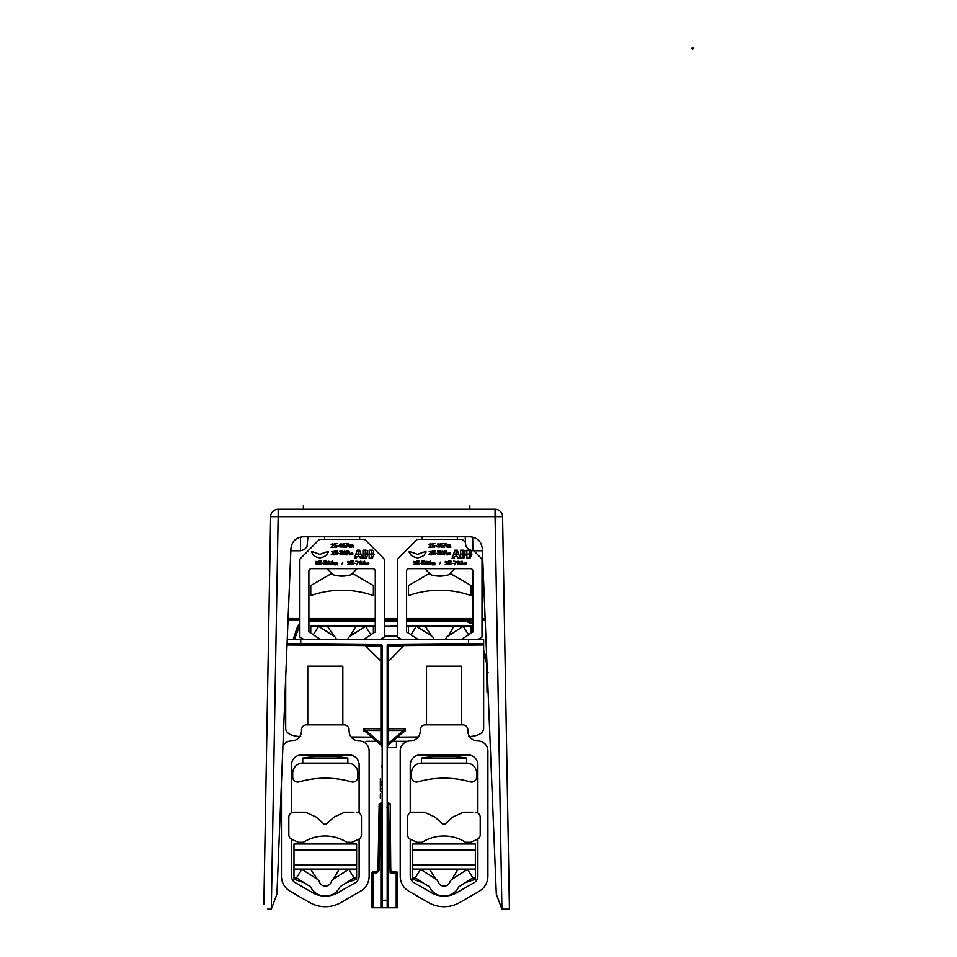 <?xml version="1.0" encoding="UTF-8"?>
<svg xmlns="http://www.w3.org/2000/svg" width="957" height="957" viewBox="0 0 957 957"><rect width="100%" height="100%" fill="white"/><g stroke="black" fill="none" stroke-linecap="round" stroke-linejoin="round"><path stroke-width="1.44" d="M334.376 878.502L348.719 869.363L356.614 869.183L356.614 878.239L354.102 877.82L340.022 886.792A16.281 16.281 0 0 1 310.57 886.792L296.479 877.82L301.862 869.363L317.293 879.196A5.012 5.012 0 0 1 319.351 881.828L319.459 882.127M354.102 877.82L348.719 869.363L340.225 874.782M338.874 875.643L337.618 876.445M336.457 877.186L335.381 877.868M356.614 869.064L356.614 844.002L293.978 844.002L293.978 869.064L356.614 869.064M348.719 869.363L333.287 879.196L339.328 869.064M310.475 869.064L317.293 879.196L301.862 869.363L311.994 875.822M323.43 885.823L326.528 885.979L323.334 885.787M331.11 882.163L331.23 881.84A5.012 5.012 0 0 1 333.287 879.196M319.554 882.342L319.351 881.828A6.268 6.268 0 0 0 331.23 881.828L331.038 882.342M307.077 872.688L301.862 869.363L293.978 869.064L293.978 878.239L293.978 873.071M296.479 877.82L293.978 878.239L293.978 879.088M356.614 873.071L356.614 879.088M453.14 878.502L467.483 869.363L475.366 869.183L475.366 878.239L472.866 877.82L458.774 886.792A16.281 16.281 0 0 1 429.334 886.792L415.242 877.82L420.625 869.363L436.057 879.196A5.012 5.012 0 0 1 438.115 881.828L438.222 882.127M472.866 877.82L467.483 869.363L458.977 874.782M457.625 875.643L456.369 876.445M455.209 877.186L454.132 877.868M475.366 869.064L475.366 844.002L412.73 844.002L412.73 869.064L475.366 869.064M467.483 869.363L452.051 879.196L458.092 869.064M429.226 869.064L436.057 879.196L420.625 869.363L430.758 875.822M442.194 885.823L445.28 885.979L442.086 885.787M449.862 882.163L449.993 881.84A5.012 5.012 0 0 1 452.051 879.196M438.306 882.342L438.115 881.828A6.268 6.268 0 0 0 449.993 881.828L449.79 882.342M425.841 872.688L420.625 869.363L412.73 869.064L412.73 878.239L412.73 873.071M415.242 877.82L412.73 878.239L412.73 879.088M475.366 873.071L475.366 879.088M353.36 736.974L353.36 739.115M406.593 626.034L471.107 626.034L471.107 633.079M391.09 626.034L397.574 626.034M375.276 626.034L356.112 626.034L375.276 626.034M323.861 629.658L318.657 626.333L310.762 626.034L310.762 633.079L310.762 626.034L356.112 626.034L350.071 636.166L365.502 626.333L373.397 626.153L373.397 633.079M421.582 629.658L416.367 626.333L408.472 626.153L408.472 633.079L408.472 626.034L406.593 626.321M397.574 626.321L384.295 626.321M375.276 626.321L373.397 626.321M357.344 631.536L356.267 632.218M355.071 632.984L353.958 633.69M352.93 634.347L351.973 634.958M351.075 635.532L365.502 626.333L370.897 634.79L363.217 639.671M384.295 636.178L397.574 636.178L384.295 636.178M424.968 626.034L431.798 636.166L426.499 632.792M434.047 639.288A6.268 6.268 0 0 0 434.227 639.671A6.268 6.268 0 0 1 433.856 638.798L433.856 638.798A5.012 5.012 0 0 0 431.798 636.166L416.367 626.333L431.798 636.166L416.367 626.333L410.984 634.79L418.652 639.671M445.603 639.156L445.735 638.809A6.268 6.268 0 0 1 445.364 639.671A6.268 6.268 0 0 0 445.543 639.288L445.735 638.798A5.012 5.012 0 0 1 447.792 636.166L463.224 626.333L471.107 626.153M448.785 635.532L453.833 626.034M455.053 631.536L453.977 632.218M452.793 632.984L451.68 633.69M450.639 634.347L449.682 634.958M365.885 741.28L376.603 741.28M407.622 741.28L392.741 741.28L406.593 741.28L396.449 741.28L396.449 747.549L387.178 747.549M327.258 626.034L334.089 636.166L328.789 632.792M336.326 639.288A6.268 6.268 0 0 0 336.517 639.671A6.268 6.268 0 0 1 336.146 638.798L336.146 638.798A5.012 5.012 0 0 0 334.089 636.166L318.657 626.333L334.089 636.166L318.657 626.333L313.262 634.79L320.942 639.671M347.893 639.156L348.013 638.809A6.268 6.268 0 0 1 347.642 639.671A6.268 6.268 0 0 0 347.834 639.288L348.013 638.798A5.012 5.012 0 0 1 350.071 636.166M447.792 636.166L463.224 626.333L468.607 634.79L460.939 639.671M307.759 724.856L307.759 666.18L342.833 666.18L342.833 724.856M347.846 763.1L302.747 763.1A10.025 10.025 0 0 0 292.722 773.124L292.722 777.048A5.012 5.012 0 0 0 299.134 781.857A93.953 93.953 0 0 1 351.458 781.857A5.012 5.012 0 0 0 357.87 777.048L357.87 773.124A10.025 10.025 0 0 0 347.846 763.1L302.747 763.1L302.747 758.052L347.846 758.052L347.846 763.1M316.815 778.519L334.352 778.579M281.442 782.491L281.442 876.134A17.537 17.537 0 0 0 290.222 891.314L309.637 902.523A31.318 31.318 0 0 0 340.955 902.523L360.37 891.314A17.537 17.537 0 0 0 369.139 876.134L369.139 750.958A10.025 10.025 0 0 0 359.114 740.933A10.025 10.025 0 0 1 349.09 730.921L349.09 729.868A5.012 5.012 0 0 0 344.089 724.856L306.503 724.856A5.012 5.012 0 0 0 301.491 729.868L301.491 730.921A10.025 10.025 0 0 1 291.466 740.933A10.025 10.025 0 0 0 282.937 745.706M359.114 812.972L359.114 764.942A10.025 10.025 0 0 0 349.09 754.929L301.491 754.929A10.025 10.025 0 0 0 291.466 764.942L291.466 812.792M325.296 896.123A25.049 25.049 0 0 0 337.821 892.761L355.358 882.641A7.512 7.512 0 0 0 359.114 876.134L359.114 839.014M325.284 896.123A25.049 25.049 0 0 1 312.772 892.761L295.223 882.641A7.512 7.512 0 0 1 291.466 876.134L291.466 839.193M353.946 812.206L344.699 812.206L334.172 816.991L326.815 823.594A2.5 2.5 0 0 1 323.466 823.594L316.109 816.991L305.57 812.206L316.109 816.991L323.466 823.594M354.987 840.928L358.528 839.325A5.012 5.012 0 0 0 361.471 834.767L361.471 817.218A5.012 5.012 0 0 0 356.459 812.206M296.323 812.206L293.823 812.206A5.012 5.012 0 0 0 288.811 817.218L288.811 834.767A5.012 5.012 0 0 0 291.753 839.325L298.249 842.28L303.381 842.28A40.876 40.876 0 0 1 346.889 842.28L352.02 842.28L358.528 839.325M293.823 812.206L305.57 812.206M291.753 839.325L295.294 840.928M302.747 758.052L314.087 756.497L336.493 756.497L347.846 758.052M426.511 724.856L426.511 666.18L461.585 666.18L461.585 724.856M466.597 763.1L421.499 763.1A10.025 10.025 0 0 0 411.486 773.124L411.486 777.048A5.012 5.012 0 0 0 417.886 781.857A93.953 93.953 0 0 1 470.222 781.857A5.012 5.012 0 0 0 476.622 777.048L476.622 773.124A10.025 10.025 0 0 0 466.597 763.1L421.499 763.1L421.499 758.052L466.597 758.052L466.597 763.1M435.579 778.519L453.116 778.579M462.841 724.856L425.267 724.856A5.012 5.012 0 0 0 420.255 729.868L420.255 730.921A10.025 10.025 0 0 1 410.23 740.933A10.025 10.025 0 0 0 400.205 750.958L400.205 876.134A17.537 17.537 0 0 0 408.974 891.314L428.389 902.523A31.318 31.318 0 0 0 459.707 902.523L479.134 891.314A17.537 17.537 0 0 0 487.903 876.134L487.903 750.958A10.025 10.025 0 0 0 477.878 740.933A10.025 10.025 0 0 1 467.853 730.921L467.853 729.868A5.012 5.012 0 0 0 462.841 724.856M477.878 812.972L477.878 764.942A10.025 10.025 0 0 0 467.853 754.929L420.255 754.929A10.025 10.025 0 0 0 410.23 764.942L410.23 812.792M410.23 839.193L410.23 876.134A7.512 7.512 0 0 0 413.986 882.641L431.523 892.761A25.049 25.049 0 0 0 456.585 892.761L474.122 882.641A7.512 7.512 0 0 0 477.878 876.134L477.878 839.014M472.71 812.206L463.463 812.206L452.924 816.991L445.567 823.594A2.5 2.5 0 0 1 442.218 823.594L434.861 816.991L424.334 812.206L434.861 816.991L442.218 823.594M473.751 840.928L477.292 839.325A5.012 5.012 0 0 0 480.223 834.767L480.223 817.218A5.012 5.012 0 0 0 475.21 812.206M415.087 812.206L412.575 812.206A5.012 5.012 0 0 0 407.562 817.218L407.562 834.767A5.012 5.012 0 0 0 410.505 839.325L417.013 842.28L422.145 842.28A40.876 40.876 0 0 1 465.652 842.28L470.784 842.28L477.292 839.325M412.575 812.206L424.334 812.206M410.505 839.325L414.046 840.928M421.499 758.052L432.851 756.497L455.257 756.497L466.597 758.052M350.992 574.786L357.117 568.661M333.168 574.786L327.043 568.661M313.358 634.635L308.884 631.955L308.884 571.162A2.5 2.5 0 0 1 311.384 568.661L372.775 568.661A2.5 2.5 0 0 1 375.276 571.162L375.276 631.955L370.802 634.635M379.929 639.671L384.295 637.051L384.295 560.048A2.5 2.5 0 0 0 383.566 558.278L365.359 540.071A2.5 2.5 0 0 0 363.588 539.341L320.571 539.341A2.5 2.5 0 0 0 318.801 540.071L300.594 558.278A2.5 2.5 0 0 0 299.864 560.048L299.864 637.051L304.23 639.671M372.357 550.155L371.639 550.155L371.639 554.067L374.067 554.067L373.242 553.517L373.625 550.682L372.357 550.155M372.357 558.134L374.199 554.223L371.639 554.223L371.639 558.134L372.357 558.134M366.136 550.155L365.43 550.155L365.43 554.067L367.847 554.067L367.021 553.517L367.416 550.682L366.136 550.155M366.136 558.134L367.99 554.223L365.43 554.223L365.43 558.134L366.136 558.134M369.163 550.155L369.163 554.067L371.472 554.067L371.472 550.155L369.163 550.155M369.163 554.223L369.163 558.134L371.472 558.134L371.472 554.223L369.163 554.223M362.954 550.155L362.954 554.067L365.263 554.067L365.263 550.155L362.954 550.155M362.954 554.223L362.954 558.134L365.263 558.134L365.263 554.223L362.954 554.223M359.605 550.155L358.492 550.155L358.492 554.067L360.98 554.067L359.605 550.155M358.492 554.223L358.492 556.531L359.844 556.531L360.406 558.134L362.404 558.134L361.028 554.223L358.492 554.223M358.337 550.155L357.212 550.155L355.848 554.067L358.337 554.067L358.337 550.155M354.425 558.134L356.411 558.134L356.973 556.531L358.337 556.531L358.337 554.223L355.789 554.223L354.425 558.134M359.617 536.781L359.617 539.341M324.543 536.781L324.543 539.341M319.853 554.402C312.209 551.28 309.697 550.861 312.305 553.134C312.389 555.156 314.913 556.747 319.853 557.943C324.806 556.747 327.318 555.156 327.402 553.134C330.009 550.861 327.497 551.28 319.853 554.402M332.33 544.007L333.431 544.641L331.074 547.356L333.897 547.356L331.708 546.961L333.897 544.641L332.725 543.6L331.158 544.485L332.33 544.007M335.07 545.681L336.481 545.442L336.948 546.244L336.17 546.961L334.519 546.399L334.914 547.045L336.948 547.045L337.187 545.598L334.914 545.275L334.914 544.007L337.187 543.6L334.519 543.6L335.07 545.681M339.065 546.004L337.965 545.598L339.065 546.004M342.271 546.961L342.355 544.162L340.166 543.839L339.771 544.485L341.888 544.246L340.943 545.598L342.116 546.483L339.926 546.961L342.271 546.961M343.683 545.681L345.094 545.442L345.561 546.244L344.783 546.961L343.132 546.399L343.527 547.045L345.561 547.045L345.8 545.598L343.527 545.275L343.527 544.007L345.8 543.6L343.132 543.6L343.683 545.681M347.056 545.681L348.384 545.681L349.556 547.356L348.85 543.684L346.578 543.6L346.578 547.356L347.056 545.681M348.539 545.203L347.056 545.203L347.056 544.007L348.779 544.078L348.539 545.203M350.573 547.356L350.968 545.119L351.434 547.356L352.14 545.119L353.085 547.356L352.93 545.035L350.178 544.796L350.573 547.356M331.278 554.474L334.089 554.881L331.9 554.474L334.017 552.476L333.706 551.364L331.433 551.675L333.622 552.153L331.278 554.474M335.273 553.194L336.673 552.955L337.151 553.756L336.362 554.474L334.723 553.912L335.117 554.558L337.151 554.558L337.378 553.122L335.117 552.799L335.117 551.519L337.378 551.112L334.723 551.112L335.273 553.194M339.257 553.517L338.168 553.122L339.257 553.517M340.441 553.194L341.84 552.955L342.319 553.756L341.529 554.474L339.891 553.912L340.273 554.558L342.319 554.558L342.546 553.122L340.273 552.799L340.273 551.519L342.546 551.112L339.891 551.112L340.441 553.194M343.336 552.632L343.886 554.558L345.836 554.318L345.609 551.435L344.269 551.196L343.336 552.632M343.719 552.715L344.353 551.603L345.369 551.758L345.369 554.235L344.113 554.235L343.719 552.715M347.247 553.194L348.575 553.194L349.748 554.881L349.054 551.196L346.781 551.112L346.781 554.881L347.247 553.194M348.731 552.715L347.247 552.715L347.247 551.519L348.97 551.603L348.731 552.715M350.382 553.601L351.243 554.797L352.81 554.402L350.848 553.995L352.882 553.601L352.176 552.392L350.382 553.601M350.848 553.194L351.638 552.632L352.499 553.278L350.848 553.194M317.927 564.498L317.999 561.699L315.81 561.376L315.415 562.022L317.533 561.783L316.6 563.135L317.772 564.02L315.415 564.259L317.927 564.498M319.339 563.218L320.739 562.979L321.217 563.781L320.428 564.498L318.789 563.936L319.183 564.582L321.217 564.582L321.444 563.135L319.183 562.824L319.183 561.544L321.444 561.137L318.789 561.137L319.339 563.218M323.322 563.541L322.234 563.135L323.322 563.541M324.507 563.218L325.906 562.979L326.385 563.781L325.595 564.498L323.956 563.936L324.351 564.582L326.385 564.582L326.612 563.135L324.351 562.824L324.351 561.544L326.612 561.137L323.956 561.137L324.507 563.218M327.402 562.656L327.952 564.582L329.902 564.343L329.675 561.46L328.335 561.221L327.402 562.656M327.796 562.74L328.418 561.615L329.435 561.783L329.435 564.259L328.179 564.259L327.796 562.74M333.036 562.022L332.486 561.137L331.158 561.699L331.469 562.979L333.275 563.697L332.569 564.415L330.847 563.852L331.158 564.582L333.586 564.343L333.275 562.979L331.553 562.261L333.036 562.022M334.759 564.893L335.153 562.656L335.62 564.893L336.326 562.656L337.271 564.893L336.948 562.417L334.364 562.333L334.759 564.893M342.905 562.094L341.888 564.104L342.905 562.094M349.867 564.498L349.951 561.699L347.762 561.376L347.367 562.022L349.484 561.783L348.539 563.135L349.712 564.02L347.523 564.498L349.867 564.498M351.279 563.218L352.69 562.979L353.157 563.781L352.379 564.498L350.729 563.936L351.123 564.582L353.157 564.582L353.396 563.135L351.123 562.824L351.123 561.544L353.396 561.137L350.729 561.137L351.279 563.218M355.274 563.541L354.174 563.135L355.274 563.541M358.719 561.544L355.896 561.137L358.253 561.544L356.686 564.893L358.719 561.544M359.342 562.656L359.892 564.582L361.854 564.343L361.614 561.46L360.287 561.221L359.342 562.656M359.736 562.74L360.358 561.615L361.375 561.783L361.375 564.259L360.131 564.259L359.736 562.74M364.976 562.022L364.438 561.137L363.098 561.699L363.421 562.979L365.215 563.697L364.509 564.415L362.787 563.852L363.098 564.582L365.526 564.343L365.215 562.979L363.493 562.261L364.976 562.022M366.316 563.613L367.177 564.821L368.744 564.415L366.698 563.781L368.816 563.613L368.11 562.417L366.316 563.613M366.782 563.218L368.421 563.135L366.782 563.218M330.811 573.937L310.762 585.576L310.762 595.601A93.953 93.953 0 0 1 373.397 595.601L373.397 585.576L353.36 573.937A30.062 30.062 0 0 1 330.811 573.937M342.247 590.218L348.276 590.421M344.508 590.254L339.663 590.254M339.005 590.278L335.955 590.421M448.701 574.786L454.826 568.661M430.889 574.786L424.764 568.661M411.079 634.635L406.593 631.955L406.593 571.162A2.5 2.5 0 0 1 409.106 568.661L470.485 568.661A2.5 2.5 0 0 1 472.985 571.162L472.985 631.955L468.511 634.635M477.651 639.671L482.005 637.051L482.005 560.048A2.5 2.5 0 0 0 481.275 558.278L473.739 550.742M465.365 542.356L463.08 540.071A2.5 2.5 0 0 0 461.31 539.341L418.281 539.341A2.5 2.5 0 0 0 416.51 540.071L398.315 558.278A2.5 2.5 0 0 0 397.574 560.048L397.574 637.051L401.94 639.671M469.983 550.155L469.349 550.155L469.349 554.067L471.777 554.067L470.952 553.517L471.334 550.682L470.066 550.155M470.066 558.134L471.921 554.223L469.349 554.223L469.349 558.134L470.066 558.134M463.846 550.155L463.14 550.155L463.14 554.067L465.557 554.067L464.743 553.517L465.126 550.682L463.846 550.155M463.846 558.134L465.7 554.223L463.14 554.223L463.14 558.134L463.846 558.134M466.872 550.155L466.872 554.067L469.193 554.067L469.193 550.155L466.872 550.155M466.872 554.223L466.872 558.134L469.193 558.134L469.193 554.223L466.872 554.223M460.664 550.155L460.664 554.067L462.973 554.067L462.973 550.155L460.664 550.155M460.664 554.223L460.664 558.134L462.973 558.134L462.973 554.223L460.664 554.223M457.314 550.155L456.202 550.155L456.202 554.067L458.69 554.067L457.314 550.155M456.202 554.223L456.202 556.531L457.554 556.531L458.116 558.134L460.114 558.134L458.738 554.223L456.202 554.223M456.046 550.155L454.934 550.155L453.558 554.067L456.046 554.067L456.046 550.155M452.135 558.134L454.132 558.134L454.695 556.531L456.046 556.531L456.046 554.223L453.51 554.223L452.135 558.134M457.326 536.781L457.326 539.341M422.252 536.781L422.252 539.341M417.563 554.402C409.931 551.28 407.407 550.861 410.015 553.134C410.11 555.156 412.623 556.747 417.563 557.943C422.515 556.747 425.028 555.156 425.123 553.134C427.731 550.861 425.207 551.28 417.563 554.402M430.04 544.007L431.14 544.641L428.796 547.356L431.607 547.356L429.418 546.961L431.607 544.641L430.435 543.6L428.868 544.485L430.04 544.007M432.791 545.681L434.191 545.442L434.669 546.244L433.88 546.961L432.241 546.399L432.624 547.045L434.669 547.045L434.897 545.598L432.624 545.275L432.624 544.007L434.897 543.6L432.241 543.6L432.791 545.681M436.775 546.004L435.686 545.598L436.775 546.004M439.993 546.961L440.064 544.162L437.875 543.839L437.481 544.485L439.598 544.246L438.653 545.598L439.837 546.483L437.636 546.961L439.993 546.961M441.404 545.681L442.804 545.442L443.282 546.244L442.493 546.961L440.854 546.399L441.237 547.045L443.282 547.045L443.51 545.598L441.237 545.275L441.237 544.007L443.51 543.6L440.854 543.6L441.404 545.681M444.766 545.681L446.094 545.681L447.266 547.356L446.56 543.684L444.299 543.6L444.299 547.356L444.766 545.681M446.249 545.203L444.766 545.203L444.766 544.007L446.488 544.078L446.249 545.203M448.283 547.356L448.677 545.119L449.144 547.356L449.85 545.119L450.795 547.356L450.484 544.88L447.9 544.796L448.283 547.356M428.987 554.474L431.81 554.881L429.609 554.474L431.727 552.476L431.416 551.364L429.143 551.675L431.332 552.153L428.987 554.474M432.983 553.194L434.394 552.955L434.861 553.756L434.083 554.474L432.432 553.912L432.827 554.558L434.861 554.558L435.1 553.122L432.827 552.799L432.827 551.519L435.1 551.112L432.432 551.112L432.983 553.194M436.978 553.517L435.878 553.122L436.978 553.517M438.15 553.194L439.562 552.955L440.029 553.756L439.251 554.474L437.6 553.912L437.995 554.558L440.029 554.558L440.268 553.122L437.995 552.799L437.995 551.519L440.268 551.112L437.6 551.112L438.15 553.194M441.045 552.632L441.596 554.558L443.546 554.318L443.318 551.435L441.99 551.196L441.045 552.632M441.44 552.715L442.062 551.603L443.079 551.758L443.079 554.235L441.835 554.235L441.44 552.715M444.957 553.194L446.297 553.194L447.469 554.881L446.763 551.196L444.491 551.112L444.491 554.881L444.957 553.194M446.452 552.715L444.957 552.715L444.957 551.519L446.68 551.603L446.452 552.715M448.091 553.601L448.953 554.797L450.603 554.079L448.558 553.995L450.603 553.601L449.898 552.392L448.091 553.601M448.558 553.194L449.347 552.632L450.209 553.278L448.558 553.194M415.637 564.498L415.721 561.699L413.52 561.376L413.137 562.022L415.242 561.783L414.309 563.135L415.482 564.02L413.292 564.498L415.637 564.498M417.049 563.218L418.46 562.979L418.927 563.781L418.149 564.498L416.498 563.936L416.893 564.582L418.927 564.582L419.166 563.135L416.893 562.824L416.893 561.544L419.166 561.137L416.498 561.137L417.049 563.218M421.044 563.541L419.944 563.135L421.044 563.541M422.216 563.218L423.628 562.979L424.095 563.781L423.317 564.498L421.666 563.936L422.061 564.582L424.095 564.582L424.334 563.135L422.061 562.824L422.061 561.544L424.334 561.137L421.666 561.137L422.216 563.218M425.111 562.656L425.662 564.582L427.623 564.343L427.384 561.46L426.056 561.221L425.111 562.656M425.506 562.74L426.128 561.615L427.145 561.783L427.145 564.259L425.901 564.259L425.506 562.74M430.746 562.022L430.207 561.137L428.868 561.699L429.179 562.979L430.985 563.697L430.279 564.415L428.557 563.852L428.868 564.582L431.296 564.343L430.985 562.979L429.262 562.261L430.746 562.022M432.468 564.893L432.863 562.656L433.33 564.893L434.035 562.656L434.98 564.893L434.669 562.417L432.086 562.333L432.468 564.893M440.615 562.094L439.598 564.104L440.615 562.094M447.589 564.498L447.661 561.699L445.472 561.376L445.077 562.022L447.194 561.783L446.249 563.135L447.421 564.02L445.232 564.498L447.589 564.498M448.989 563.218L450.4 562.979L450.867 563.781L450.089 564.498L448.45 563.936L448.833 564.582L450.867 564.582L451.106 563.135L448.833 562.824L448.833 561.544L451.106 561.137L448.45 561.137L448.989 563.218M452.984 563.541L451.895 563.135L452.984 563.541M456.429 561.544L453.618 561.137L455.963 561.544L454.396 564.893L456.429 561.544M457.063 562.656L457.602 564.582L459.563 564.343L459.324 561.46L457.996 561.221L457.063 562.656M457.446 562.74L458.08 561.615L459.097 561.783L459.097 564.259L457.841 564.259L457.446 562.74M462.698 562.022L462.147 561.137L460.819 561.699L461.13 562.979L462.925 563.697L462.231 564.415L460.508 563.852L460.819 564.582L463.248 564.343L463.248 563.302L461.202 562.261L462.698 562.022M464.025 563.613L464.887 564.821L466.454 564.415L464.492 564.02L466.526 563.613L465.832 562.417L464.025 563.613M464.492 563.218L466.143 563.135L464.492 563.218M428.521 573.937L408.472 585.576L408.472 595.601A93.953 93.953 0 0 1 471.107 595.601L471.107 585.576L451.07 573.937A30.062 30.062 0 0 1 428.521 573.937M439.969 590.218L445.986 590.421M442.218 590.254L437.385 590.254M436.715 590.278L433.665 590.421M382.166 802.361L380.384 803.294L380.384 804.55L382.166 804.359L382.166 907.762L371.89 907.762L371.89 872.88L376.771 872.82L379.235 870.356L380.384 804.55L379.139 804.526L377.991 870.332L376.759 871.564L373.122 871.636L376.759 871.564A1.256 1.256 0 0 0 376.771 871.564L376.771 872.82M382.166 900.238L387.178 900.238L387.178 645.927A1.256 1.256 0 0 1 388.422 644.671L483.644 643.846L468.607 643.977L468.607 639.671L300.737 639.671L300.737 643.977L287.064 643.858L380.922 644.671A1.256 1.256 0 0 1 382.166 645.927L382.166 907.762L387.178 907.762L387.178 804.251M391.401 872.162L390.767 871.54L390.157 872.784L392.585 871.564L396.222 871.636A1.256 1.256 0 0 1 397.454 872.88L397.454 907.762L387.178 907.762L387.178 900.238M390.767 871.54L390.205 804.454L388.961 804.478L388.949 803.222A1.256 1.256 0 0 1 390.205 804.454M391.353 870.332A1.256 1.256 -1 0 0 392.585 871.564A1.256 1.256 0 0 1 391.353 870.332A1.256 1.256 0 0 0 392.585 871.564L396.222 871.636L396.21 872.88L397.454 872.88A1.256 1.256 0 0 0 396.222 871.636M387.178 802.289L388.949 803.222M388.434 803.222L390.157 872.784L396.21 872.88L396.21 907.762M404.237 731.351L405.385 731.339L405.385 728.744L404.512 729.497L404.512 731.22L405.385 731.339L403.603 731.818L388.422 745.036L387.178 747.19M404.512 729.497L387.178 744.45M403.603 730.466L388.422 730.514L388.422 728.803A1.256 1.089 0 0 0 387.178 729.88A1.256 0.622 180 0 0 388.422 730.514L388.422 743.553M468.607 736.579C477.866 736.124 482.878 733.588 483.644 728.947L483.644 639.671L468.607 639.671M404.512 644.898L387.178 662.746M387.178 645.927L388.422 645.927L388.422 644.671A1.256 1.256 0 0 0 387.178 645.927M382.166 765.791L382.166 763.028M382.166 767.801L381.664 765.791M382.166 777.383L382.166 768.411M381.664 784.309L381.664 784.955M381.664 782.778L382.166 780.481M382.166 785.051L382.166 781.749M381.664 788.771L382.166 787.994M382.166 792.599L381.664 791.822M382.166 792.504L382.166 788.089M371.89 872.88A1.256 1.256 0 0 1 373.122 871.636A1.256 1.256 0 0 0 371.89 872.88M397.526 737.117L418.221 736.962M351.123 736.962L371.818 737.117M287.232 639.671L300.737 639.671M363.959 644.528L380.922 660.976L380.922 730.514A1.256 0.622 180 0 0 382.166 729.88A1.256 1.089 0 0 0 380.922 728.803L363.959 728.744L380.922 743.553L380.922 730.514L365.741 730.466M382.166 662.746L380.922 660.976L380.922 645.927L382.166 645.927M285.712 677.365L285.712 728.947C286.466 733.588 291.478 736.124 300.737 736.579M380.922 743.553L382.166 744.45M364.832 729.497L364.832 731.22L363.959 731.339L365.741 731.818L380.922 745.036L382.166 747.19M380.922 644.671L380.922 645.927L365.741 645.796M380.384 803.294A1.256 1.256 0 0 0 379.139 804.526M377.668 871.157A1.256 1.256 0 0 0 377.991 870.332L379.235 870.356M380.336 793.808L380.336 798.222L380.336 793.808M380.336 795.662L380.336 798.222L380.336 795.662M380.336 784.644L380.336 782.766L380.336 784.644M380.336 784.226L380.336 786.391L380.336 784.226M380.336 791.044L380.324 783.364L380.336 791.044M380.336 782.395L380.336 778.866L380.336 782.395M380.336 789.561L380.348 782.946L380.336 789.561M406.593 621.021L465.341 621.021L472.483 624.012M504.339 617.217L504.267 613.521L504.339 617.217M487.316 672.388L488.082 672.388M472.985 619.765L406.593 619.765L465.341 619.777L472.985 622.78M293.093 639.671L297.196 627.457L299.864 623.127M285.102 692.425L285.712 692.425M297.196 627.457L298.381 627.852L294.409 639.671L299.864 625.041M308.884 621.021L375.276 621.021M384.295 621.021L397.574 621.021M483.644 654.038L486.754 663.488L487.005 692.425L488.13 692.425M486.826 672.364L486.957 663.488M299.122 626.189L298.608 627.254M294.565 619.765L295.438 619.406M268.953 613.521L270.006 553.11M474.217 509.232L495.068 509.232L495.068 516.613L502.581 516.613A7.512 7.512 0 0 0 495.068 509.232A7.512 7.512 0 0 1 502.581 516.613L509.435 909.15L501.911 909.15M509.351 904.186L509.435 909.15L505.679 909.15M288.045 619.765L299.864 619.765M308.884 619.765L375.276 619.765L308.884 619.777M384.295 619.765L397.574 619.765L384.295 619.777M482.005 619.765L485.175 619.765M495.068 509.232L278.152 509.232A7.512 7.512 0 0 0 270.64 516.613L278.152 516.613L271.31 909.15L267.541 909.15M263.869 904.186L270.64 516.613A7.512 7.512 0 0 1 278.152 509.232L278.152 516.613L495.068 516.613L501.923 909.15L496.3 894.125L482.304 548.804C481.431 541.363 477.256 537.367 469.791 536.781L303.429 536.781C295.964 537.367 291.789 541.363 290.916 548.804L276.92 894.125L271.31 909.15L268.797 909.15L270.053 909.15M278.152 509.232L296.467 509.232M482.388 550.742L472.89 550.742L472.674 537.116M300.558 537.116L300.486 550.742L304.362 549.569L307.018 546.662L307.963 536.781M465.377 543.241L465.269 536.913M465.353 542.152L465.365 542.751M693.215 48.472A0.622 0.622 0 0 0 692.581 47.85A0.622 0.622 0 0 0 691.959 48.472A0.622 0.622 0 0 0 692.581 49.106A0.622 0.622 0 0 0 693.215 48.472M356.614 850.019L293.978 850.019M293.978 865.056L356.614 865.056M475.366 850.019L412.73 850.019M412.73 865.056L475.366 865.056M348.468 575.444L335.692 575.444M446.177 575.444L433.413 575.444M373.134 907.762L373.122 871.636M388.422 907.762L388.422 804.478L387.178 804.299M387.549 745.982L387.549 744.127M405.385 728.744L388.422 728.803L388.422 645.927L403.603 645.796M483.644 644.958L403.83 645.568M380.922 803.294L380.922 907.762M365.514 645.568L287.016 644.97M365.107 731.351L363.959 731.339L363.959 728.744M381.795 744.127L381.795 745.982M479.708 638.439L480.127 639.671M483.644 650.114L486.79 659.481M465.341 619.777L465.341 621.021M288.093 618.533L299.864 618.533M308.884 618.533L375.276 618.533M384.295 618.533L397.574 618.533M406.593 618.533L472.985 618.533M482.005 618.533L485.127 618.533M293.978 879.208L304.218 882.749M356.614 879.208L346.362 882.749M340.297 886.29L339.855 887.139M310.726 887.127L310.295 886.314M412.73 879.208L422.982 882.749M475.366 879.208L465.126 882.749M459.061 886.29L458.606 887.139M429.49 887.127L429.059 886.314M319.028 754.929L319.028 756.497M331.553 754.929L331.553 756.497M437.792 754.929L437.792 756.497M450.316 754.929L450.316 756.497M382.585 807.05L381.484 807.684M387.86 807.684L386.772 807.05M469.887 509.232L469.815 505.643M290.832 550.742L300.331 550.742M472.89 550.742L469.014 549.665L466.346 546.926L465.401 543.863L465.269 536.781M309.924 509.232L310.69 509.232M303.345 509.232L303.405 505.643"/></g></svg>
